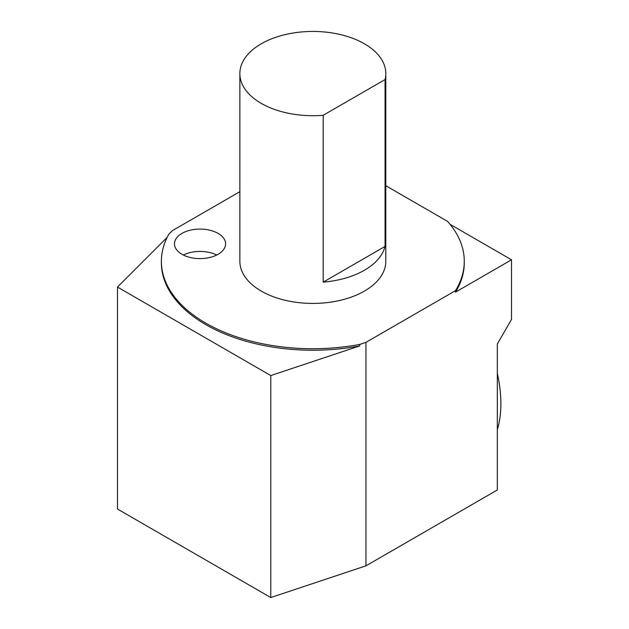 <?xml version="1.0" encoding="UTF-8"?>
<svg xmlns="http://www.w3.org/2000/svg" width="629" height="629" viewBox="0 0 629 629"><rect width="100%" height="100%" fill="white"/><g stroke="black" fill="none" stroke-linecap="round" stroke-linejoin="round"><path stroke-width="0.94" d="M385.805 185.728L447.596 221.408A151.44 87.439 180 0 1 464.273 261.294A151.44 87.439 180 0 1 455.467 290.677L365.952 342.357L359.741 344.425A151.44 87.439 180 0 1 161.386 261.294A151.44 87.439 180 0 1 168.839 234.208L172.417 230.623L239.861 191.688M239.861 73.577L239.861 261.294A72.972 42.127 -0 0 0 323.196 302.997A72.972 42.127 -0 0 0 364.427 291.085A72.972 42.127 -0 0 0 385.805 261.294L385.805 73.577A72.972 42.127 -0 0 0 312.833 31.45A72.972 42.127 -0 0 0 239.861 73.577A72.972 42.127 -0 0 0 323.196 115.28L385.058 79.561A72.972 42.127 -0 0 0 385.805 73.577M218.114 254.281A25.569 14.766 0 0 0 225.607 243.848A25.569 14.766 0 0 0 200.038 229.082A25.569 14.766 0 0 0 174.469 243.848A25.569 14.766 0 0 0 181.954 254.281A25.569 14.766 0 0 0 218.114 254.281M385.058 246.419L323.196 282.138A72.972 42.127 0 0 0 385.058 246.419L385.058 79.561M323.196 282.138L323.196 115.28M464.273 261.294L464.273 262.78A151.44 87.439 180 0 1 455.467 292.171L511.519 259.801L511.519 319.398L497.327 343.977L497.327 489.975L365.952 565.833L270.784 597.55L117.481 509.034L117.481 287.06L167.172 237.369M455.467 292.171L455.467 290.677M359.741 344.425L359.741 345.919A151.44 87.439 180 0 1 161.386 262.78L161.386 261.294M359.741 345.919L270.784 375.568L117.481 287.06M511.519 259.801L450.073 224.325M270.784 375.568L270.784 597.55M365.952 342.357L365.952 565.833M497.327 373.319A121.067 69.898 60 0 1 497.327 429.646M216.746 255.02A25.569 14.766 0 0 0 183.322 255.02"/></g></svg>
